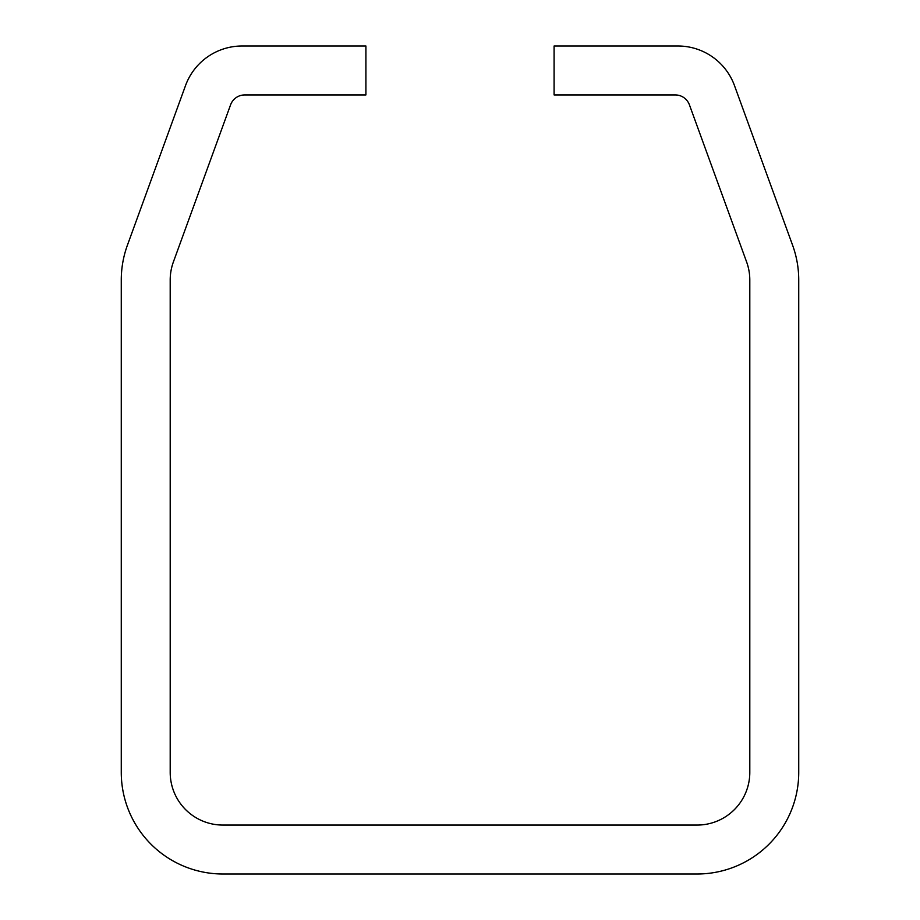 <?xml version="1.0" encoding="UTF-8"?>
<svg xmlns="http://www.w3.org/2000/svg" width="920" height="920" viewBox="0 0 920 920"><rect width="100%" height="100%" fill="white"/><g stroke="black" fill="none" stroke-linecap="round" stroke-linejoin="round"><path stroke-width="1.38" d="M230.575 104.834A15.053 15.053 0 0 1 244.72 94.932L365.907 94.932L365.907 46L242.086 46A60.214 60.214 0 0 0 185.506 85.617L127.397 245.249A101.614 101.614 0 0 0 121.267 280.002L121.267 772.386A101.614 101.614 0 0 0 222.893 874L697.107 874A101.614 101.614 0 0 0 798.732 772.386L798.732 280.002A101.614 101.614 0 0 0 792.603 245.249L734.494 85.617A60.214 60.214 0 0 0 677.913 46L554.093 46L554.093 94.932L675.28 94.932A15.053 15.053 0 0 1 689.425 104.834L746.626 261.981A52.693 52.693 0 0 1 749.8 280.002L749.8 772.386A52.693 52.693 0 0 1 697.107 825.067L222.893 825.067A52.693 52.693 0 0 1 170.2 772.386L170.2 280.002A52.693 52.693 0 0 1 173.374 261.981L230.575 104.834"/></g></svg>

